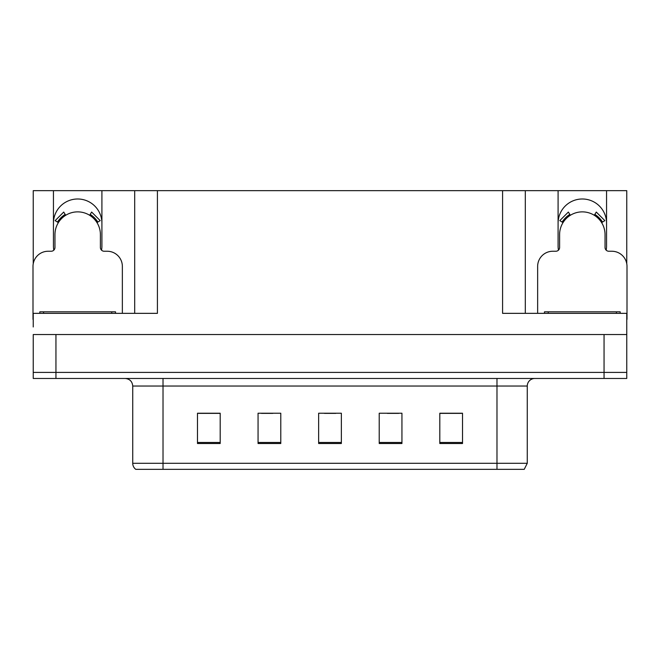 <?xml version="1.0" encoding="UTF-8"?>
<svg xmlns="http://www.w3.org/2000/svg" width="660" height="660" viewBox="0 0 660 660"><rect width="100%" height="100%" fill="white"/><g stroke="black" fill="none" stroke-linecap="round" stroke-linejoin="round"><path stroke-width="0.99" d="M606.185 250.173A24.23 24.23 0 0 0 606.557 245.941L606.557 190.666L626.769 190.666L626.769 263.777M101.541 250.173A24.23 24.23 0 0 0 101.912 245.941L101.912 190.666L134.698 190.666L134.698 313.343M53.444 223.228A24.23 24.23 0 0 1 77.682 198.99A24.23 24.23 0 0 1 101.912 223.228M134.698 190.666L502.582 190.666L502.582 313.343L626.769 313.343L626.769 334.546L33.231 334.546L33.231 372.405L55.943 372.405L33.231 372.405L33.231 378.469L55.943 378.469L55.943 372.405L604.057 372.405L55.943 372.405L55.943 334.546M33.231 326.972L33.231 313.343L157.418 313.343L157.418 190.666M53.815 250.173A24.23 24.23 0 0 1 53.444 245.941L53.444 190.666L33.231 190.666L33.231 263.777M55.943 378.469L626.769 378.469L626.769 372.405L604.057 372.405L626.769 372.405L626.769 326.972M502.582 190.666L525.302 190.666L525.302 313.343L525.302 190.666L558.088 190.666L558.088 245.941A24.23 24.23 0 0 0 558.459 250.173M606.557 190.666L558.088 190.666M53.444 190.666L101.912 190.666M606.557 223.228A24.23 24.23 0 0 0 582.318 198.99A24.23 24.23 0 0 0 558.088 223.228M527.266 463.279L524.238 469.334L496.98 469.334L496.98 463.279L527.266 463.279L527.266 386.034A7.573 7.573 0 0 1 534.839 378.469M496.98 469.334L135.762 469.334A7.573 7.573 0 0 1 132.734 463.279L132.734 386.034C132.28 381.439 129.756 378.914 125.161 378.469M462.52 443.512L462.52 413.226L439.808 413.226L439.808 443.512L462.52 443.512M401.94 443.512L401.94 413.226L379.219 413.226L379.219 443.512L401.94 443.512M220.192 443.512L220.192 413.226L197.48 413.226L197.48 443.512L220.192 443.512M280.78 443.512L280.78 413.226L258.06 413.226L258.06 443.512L280.78 443.512M341.36 443.512L341.36 413.226L318.64 413.226L318.64 443.512L341.36 443.512M132.734 463.279L163.02 463.279L163.02 469.334L152.938 469.334M439.808 413.374L461.612 413.374M450.252 413.374L440.641 413.374M261.467 413.374L272.827 413.374M219.516 413.374L209.896 413.374M198.536 413.374L220.192 413.374M387.321 413.374L398.681 413.374M324.398 413.374L335.758 413.374M122.356 313.343L122.356 266.392A15.147 15.147 0 0 0 107.209 251.245L104.181 251.245A3.787 3.787 0 0 1 100.394 247.459L100.394 234.58A22.72 22.72 0 0 0 77.682 211.868A22.72 22.72 0 0 0 54.962 234.58L54.962 247.459A3.787 3.787 0 0 1 51.175 251.245L48.147 251.245A15.147 15.147 0 0 0 33 266.392L33 319.399A15.147 15.147 0 0 1 33.231 319.399M89.644 215.275L91.641 212.058L100.204 220.621L96.987 222.618M58.369 222.618L55.151 220.621L63.715 212.058L65.711 215.275M626.769 319.399A15.147 15.147 0 0 1 627 319.399L627 266.392A15.147 15.147 0 0 0 611.853 251.245L608.825 251.245A3.787 3.787 0 0 1 605.038 247.459L605.038 234.58A22.72 22.72 0 0 0 582.318 211.868A22.72 22.72 0 0 0 559.606 234.58L559.606 247.459A3.787 3.787 0 0 1 555.819 251.245L552.791 251.245A15.147 15.147 0 0 0 537.644 266.392L537.644 313.343M594.289 215.275L596.285 212.058L604.849 220.621L601.631 222.618M563.013 222.618L559.795 220.621L568.359 212.058L570.356 215.275M39.814 313.343L39.814 311.825L115.541 311.825L115.541 313.343M544.459 313.343L544.459 311.825L620.185 311.825L620.185 313.343M604.057 334.546L604.057 378.469M496.98 378.469L496.98 386.034L132.734 386.034M527.266 386.034L496.98 386.034L496.98 463.279L163.02 463.279L163.02 378.469M341.36 442.464L318.64 442.464M280.78 442.464L258.06 442.464M220.192 442.464L197.48 442.464M401.94 442.464L379.219 442.464M462.52 442.464L439.808 442.464M97.853 222.082A23.735 23.735 0 0 0 90.181 214.409M65.175 214.409A23.735 23.735 0 0 0 57.502 222.082M97.201 222.486A22.968 22.968 0 0 0 89.776 215.061M65.579 215.061A22.968 22.968 0 0 0 58.154 222.486M602.497 222.082A23.735 23.735 0 0 0 594.825 214.409M569.819 214.409A23.735 23.735 0 0 0 562.147 222.082M601.846 222.486A22.968 22.968 0 0 0 594.421 215.061M570.223 215.061A22.968 22.968 0 0 0 562.798 222.486M111.755 311.825L111.755 313.343M43.601 311.825L43.601 313.343M616.399 311.825L616.399 313.343M548.245 311.825L548.245 313.343"/></g></svg>
